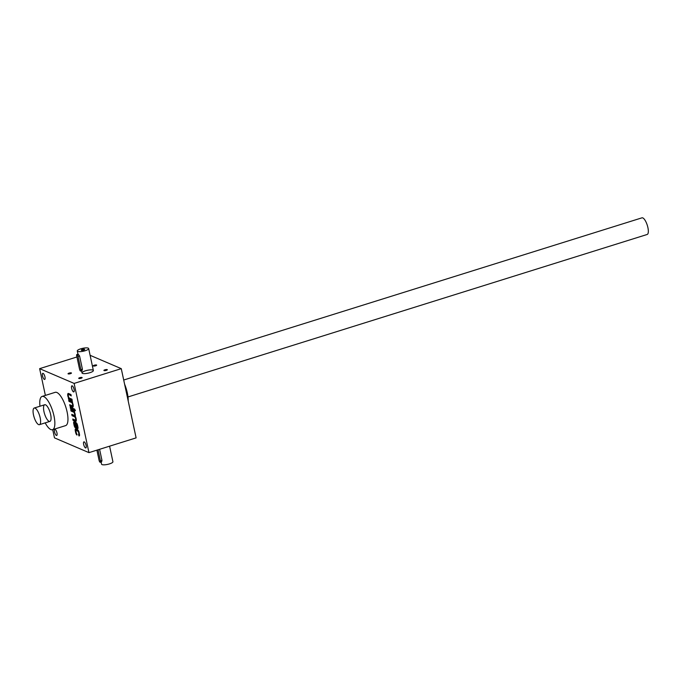 <?xml version="1.0" encoding="UTF-8"?>
<svg xmlns="http://www.w3.org/2000/svg" width="682" height="682" viewBox="0 0 682 682"><rect width="100%" height="100%" fill="white"/><g stroke="black" fill="none" stroke-linecap="round" stroke-linejoin="round"><path stroke-width="1.02" d="M85.463 370.795A5.814 1.483 167.9 0 1 93.366 370.531A5.814 1.483 167.9 0 1 89.905 372.696A5.814 1.483 167.9 0 1 82.002 372.96A5.814 1.483 167.9 0 1 85.463 370.795M75.796 429.038A2.327 0.767 -107.4 0 0 75.813 430.649L75.847 430.802M76.469 433.326A2.327 0.767 -107.4 0 0 77.015 434.383M78.771 431.408L76.444 430.316M78.797 434.417L79.393 433.931M79.086 434.374L79.444 435.696M104.96 369.806A1.748 0.443 -12.1 0 0 104.005 370.565A1.748 0.443 -12.1 0 0 105.719 370.531A1.748 0.443 -12.1 0 0 107.296 369.857A1.748 0.443 -12.1 0 0 106.716 369.525A1.748 0.443 -12.1 0 0 104.96 369.806M69.078 373.114A1.748 0.443 -12.1 0 0 68.123 373.864A1.748 0.443 -12.1 0 0 69.837 373.83A1.748 0.443 -12.1 0 0 71.414 373.156A1.748 0.443 -12.1 0 0 70.834 372.832A1.748 0.443 -12.1 0 0 69.078 373.114M94.269 365.228A1.748 0.443 -12.1 0 0 93.315 365.978A1.748 0.443 -12.1 0 0 95.028 365.953A1.748 0.443 -12.1 0 0 96.605 365.279A1.748 0.443 -12.1 0 0 96.017 364.947A1.748 0.443 -12.1 0 0 94.269 365.228M79.768 377.692A1.748 0.443 -12.1 0 0 78.814 378.45A1.748 0.443 -12.1 0 0 80.527 378.416A1.748 0.443 -12.1 0 0 82.104 377.743A1.748 0.443 -12.1 0 0 81.525 377.41A1.748 0.443 -12.1 0 0 79.768 377.692M74.116 383.412L121.268 368.655L136.11 437.878L88.958 452.635L74.116 383.412L39.641 368.647L76.921 356.976M90.101 355.305L121.268 368.655M52.727 429.651L54.483 437.87L88.958 452.635M79.044 432.328L78.549 434.46L79.01 435.9A2.327 0.767 -107.4 0 0 79.231 435.926A2.327 0.767 -107.4 0 0 79.427 434.084L79.069 432.439A2.327 0.767 -107.4 0 0 77.714 429.856L75.711 429.004A2.327 0.767 -107.4 0 0 75.489 428.978A2.327 0.767 -107.4 0 0 75.293 430.819L75.642 432.465A2.327 0.767 -107.4 0 0 77.006 435.039L75.907 431.331L76.529 430.248M78.575 432.473L77.893 431.186L76 430.41M74.994 423.104L74.585 423.275L75.199 423.539L76.196 428.211L77.475 428.756A2.327 0.767 -107.4 0 0 77.697 428.782A2.327 0.767 -107.4 0 0 77.893 426.941L77.543 425.295A2.327 0.767 -107.4 0 0 76.179 422.712L74.176 421.86A2.327 0.767 -107.4 0 0 73.954 421.834A2.327 0.767 -107.4 0 0 73.758 423.675L74.116 425.321A2.327 0.767 -107.4 0 0 75.472 427.904L74.372 424.187L74.909 423.172M74.483 415.449A1.748 0.571 -107.4 0 1 74.312 415.432L71.755 414.332L72.053 415.705L74.611 416.804A1.748 0.571 -107.4 0 1 75.574 418.509A1.748 0.571 -107.4 0 1 75.48 420.112A1.748 0.571 -107.4 0 1 75.318 420.103L72.761 419.004L73.051 420.376L75.497 421.425A3.487 1.142 -107.4 0 0 75.838 421.459A3.487 1.142 -107.4 0 0 75.233 416.199A3.487 1.142 -107.4 0 0 75.182 414.306A3.487 1.142 -107.4 0 0 74.585 412.55L74.534 411.28L70.758 409.66L71.047 411.041L73.605 412.133A1.748 0.571 -107.4 0 1 74.577 413.838A1.748 0.571 -107.4 0 1 74.483 415.449L75.003 415.278A1.748 0.571 -107.4 0 0 75.242 414.682M74.56 409.047L75.412 410.658L74.56 409.047M70.229 407.188L70.519 408.569L74.304 410.189L74.006 408.808L70.229 407.188M72.42 405.833A1.748 0.571 -107.4 0 1 72.258 405.816L69.7 404.716L69.99 406.097L72.437 407.137A3.487 1.142 -107.4 0 0 72.769 407.171A3.487 1.142 -107.4 0 0 73.119 404.69A3.487 1.142 -107.4 0 0 72.522 402.934L72.48 401.672L68.694 400.053L68.993 401.425L71.55 402.516A1.748 0.571 -107.4 0 1 72.514 404.221A1.748 0.571 -107.4 0 1 72.42 405.833L72.948 405.671A1.748 0.571 -107.4 0 0 73.179 405.065M69.035 394.622A1.748 0.571 -107.4 0 1 69.206 394.639L71.243 395.901L70.945 394.528L68.498 393.48A3.487 1.142 -107.4 0 0 68.166 393.446A3.487 1.142 -107.4 0 0 67.816 395.927A3.487 1.142 -107.4 0 0 68.413 397.683L68.456 398.953L72.241 400.573L71.942 399.2L69.385 398.1A1.748 0.571 -107.4 0 1 68.422 396.395A1.748 0.571 -107.4 0 1 68.515 394.793L69.035 394.622A1.748 0.571 -107.4 0 0 68.908 394.733M56.384 435.44A3.197 1.049 -107.4 0 0 56.691 435.474A3.197 1.049 -107.4 0 0 56.742 432.107A3.197 1.049 -107.4 0 0 54.782 429.37A3.197 1.049 -107.4 0 0 54.62 432.311A3.197 1.049 -107.4 0 0 56.384 435.44M44.373 379.405A3.197 1.049 -107.4 0 0 44.68 379.431A3.197 1.049 -107.4 0 0 44.731 376.063A3.197 1.049 -107.4 0 0 42.77 373.327A3.197 1.049 -107.4 0 0 42.599 376.276A3.197 1.049 -107.4 0 0 44.373 379.405M73.511 391.886A3.197 1.049 -107.4 0 0 73.818 391.911A3.197 1.049 -107.4 0 0 73.861 388.544A3.197 1.049 -107.4 0 0 71.908 385.807A3.197 1.049 -107.4 0 0 71.738 388.757A3.197 1.049 -107.4 0 0 73.511 391.886M85.523 447.921A3.197 1.049 -107.4 0 0 85.83 447.955A3.197 1.049 -107.4 0 0 85.881 444.587A3.197 1.049 -107.4 0 0 83.92 441.851A3.197 1.049 -107.4 0 0 83.75 444.792A3.197 1.049 -107.4 0 0 85.523 447.921M42.105 396.43L55.199 392.329A17.434 5.729 72.6 0 1 67.083 411.834A17.434 5.729 72.6 0 1 65.617 425.611L52.523 429.711A17.434 5.729 -107.4 0 0 53.98 415.926A17.434 5.729 -107.4 0 0 42.105 396.43A17.434 5.729 -107.4 0 0 39.974 406.233M45.379 395.407L39.641 368.647M45.183 422.874A17.434 5.729 -107.4 0 0 50.843 429.558A17.434 5.729 -107.4 0 0 52.523 429.711M50.647 414.503A8.721 2.864 72.6 0 1 50.707 420.572A8.721 2.864 72.6 0 1 44.577 413.931A8.721 2.864 72.6 0 1 45.822 404.972A8.721 2.864 72.6 0 1 50.647 414.503M128.199 400.99A17.434 5.729 -107.4 0 0 124.593 384.162M81.874 377.939L79.103 378.527M96.375 365.467L93.605 366.063M71.184 373.352L68.413 373.949M107.065 370.053L104.295 370.641M68.456 393.463A3.487 1.142 -107.4 0 0 68.277 395.389M68.302 395.782L67.816 395.927M68.882 397.538L68.413 397.683M68.729 397.589L68.984 398.782L68.456 398.953M68.984 398.782L72.147 400.146M69.206 394.639L71.15 395.475M69.308 400.317L69.513 401.255L68.993 401.425M69.513 401.255L71.55 402.516M72.582 402.917A1.748 0.571 -107.4 0 0 72.07 402.354M70.314 404.98L70.519 405.926L69.99 406.097M70.519 405.926L72.957 406.975A3.487 1.142 -107.4 0 0 73 406.992M70.843 407.452L71.047 408.399L70.519 408.569M71.047 408.399L74.21 409.754M75.327 410.274L74.858 410.419M71.371 409.925L71.576 410.871L71.047 411.041M71.576 410.871L73.605 412.133M74.636 412.533A1.748 0.571 -107.4 0 0 74.133 411.971M72.377 414.596L72.573 415.543L72.053 415.705M72.573 415.543L74.611 416.804M75.838 419.933A1.748 0.571 -107.4 0 0 76.009 419.95A1.748 0.571 -107.4 0 0 76.239 419.345M75.779 417.469A1.748 0.571 -107.4 0 0 75.131 416.642M73.375 419.268L73.579 420.214L73.051 420.376M73.579 420.214L76.026 421.263A3.487 1.142 -107.4 0 0 76.069 421.28M74.27 421.894A2.327 0.767 -107.4 0 0 74.287 423.513L74.312 423.667M74.943 426.182A2.327 0.767 -107.4 0 0 75.489 427.247M75.105 423.113L75.719 423.377L75.199 423.539M76.52 427.103L76.725 428.049L76.196 428.211M76.725 428.049L77.91 428.56M76.367 424.042L75.753 423.778L76.461 427.077L77.066 427.341L76.367 424.042L76.887 423.88L75.753 423.778M77.271 427.273L77.859 426.787M79.368 435.662L78.839 435.832M84.415 349.73L81.644 350.318M76.699 355.927L79.53 369.115A1.748 0.571 -107.4 0 0 80.715 371.068A1.748 0.571 -107.4 0 0 80.86 369.687L78.029 356.498A1.748 0.571 -107.4 0 0 76.844 354.546A1.748 0.571 -107.4 0 0 76.699 355.927M80.749 348.817A5.814 1.483 -12.1 0 0 77.288 350.991A5.814 1.483 -12.1 0 0 83.281 351.221A5.814 1.483 -12.1 0 0 88.66 348.553A5.814 1.483 -12.1 0 0 80.749 348.817M80.715 371.068L82.045 370.65L82.411 369.201L79.581 356.013L78.174 354.137L76.844 354.546M82.309 349.482A1.748 0.443 -12.1 0 0 81.354 350.241A1.748 0.443 -12.1 0 0 83.068 350.207A1.748 0.443 -12.1 0 0 84.645 349.534A1.748 0.443 -12.1 0 0 84.065 349.201A1.748 0.443 -12.1 0 0 82.309 349.482M96.895 450.154L99.078 460.316A1.748 0.571 -107.4 0 0 100.263 462.268A1.748 0.571 -107.4 0 0 100.416 460.887L98.038 449.796M109.589 446.181L112.922 461.731A5.814 1.483 167.9 0 1 109.461 463.896A5.814 1.483 167.9 0 1 101.55 464.169L101.089 462.004M99.589 449.31L101.968 460.401L101.592 461.85L100.263 462.268M123.706 380.027L641.958 217.831A8.721 2.864 72.6 0 1 647.9 227.583A8.721 2.864 72.6 0 1 647.167 234.472L127.994 396.958M40.17 417.776A8.721 2.864 72.6 0 1 39.437 424.673A8.721 2.864 72.6 0 1 34.1 417.205A8.721 2.864 72.6 0 1 34.228 408.032A8.721 2.864 72.6 0 1 40.17 417.776M72.957 406.975L72.437 407.137M76.026 421.263L75.497 421.425M74.287 423.513L73.758 423.675M74.585 425.176L74.116 425.321M77.757 426.284L77.279 426.429M77.518 425.184L77.04 425.329M75.813 430.649L75.293 430.819M76.12 432.32L75.642 432.465M76.64 430.257L76.111 430.419M78.421 431.015L77.893 431.186M79.282 433.42L78.814 433.573M80.86 369.687L82.411 369.201M78.029 356.498L79.581 356.013M100.416 460.887L101.968 460.401M75.48 420.112L76.009 419.95M77.185 427.35L77.705 427.188M78.711 434.494L79.24 434.323M77.288 350.991L77.978 354.197M81.542 370.803L82.002 372.96M88.66 348.553L93.366 370.531M44.705 404.75L34.228 408.032M49.914 421.391L39.437 424.673"/></g></svg>

